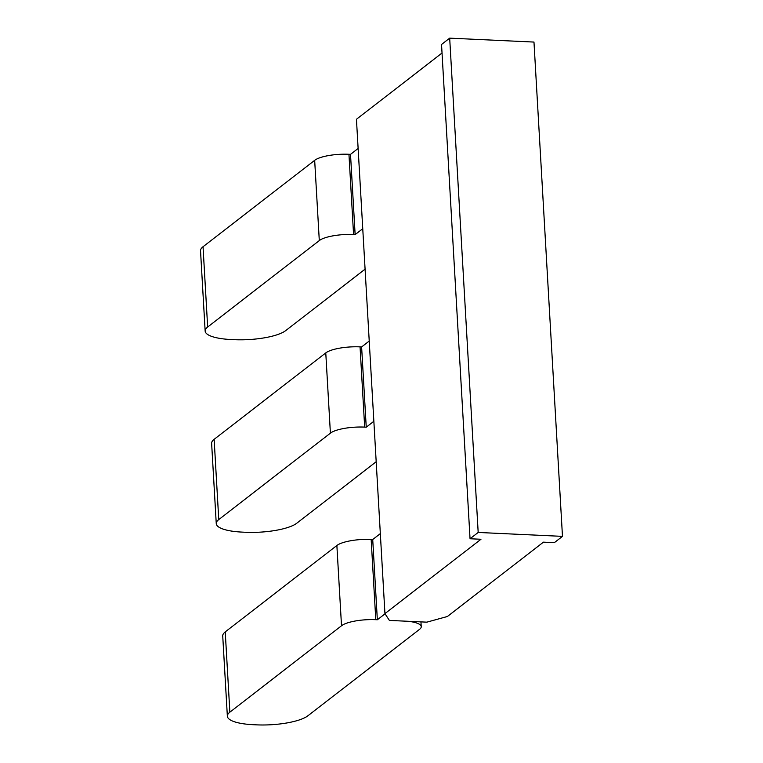 <?xml version="1.0" encoding="UTF-8"?>
<svg xmlns="http://www.w3.org/2000/svg" width="763" height="763" viewBox="0 0 763 763"><rect width="100%" height="100%" fill="white"/><g stroke="black" fill="none" stroke-linecap="round" stroke-linejoin="round"><path stroke-width="1.14" d="M442.035 53.038L356.445 119.295L384.943 613.595L480.967 539.26L470.046 538.754L441.539 44.454L449.684 38.15L533.976 42.07L562.474 536.37L554.339 542.665L543.409 542.159L447.385 616.494L426.841 622.16L389.378 620.414L384.943 613.595M562.474 536.37L478.182 532.45L470.046 538.754M449.684 38.15L478.182 532.45M355.138 234.594L350.513 154.355L348.949 154.279A26.695 7.144 176.7 0 0 314.671 160.325L203.034 246.745A40.038 10.711 176.7 0 0 200.526 250.798L205.152 331.037A40.038 10.711 -3.3 0 1 207.66 326.993L319.296 240.564A26.695 7.144 -3.3 0 1 353.574 234.527L355.138 234.594L362.749 228.7M358.124 148.461L350.513 154.355M366.24 427.185L361.614 346.936L360.05 346.869A26.695 7.144 176.7 0 0 325.772 352.907L214.136 439.335A40.038 10.711 176.7 0 0 211.628 443.379L216.253 523.618A40.038 10.711 -3.3 0 1 218.762 519.574L330.398 433.146A26.695 7.144 -3.3 0 1 364.676 427.108L366.24 427.185L373.86 421.281M369.235 341.042L361.614 346.936M380.336 533.623L372.716 539.517L371.161 539.451A26.695 7.144 176.7 0 0 336.874 545.488L225.238 631.917A40.038 10.711 176.7 0 0 222.729 635.96L227.355 716.209A40.038 10.711 176.7 0 0 253.373 724.707L256.502 724.85A40.038 10.711 176.7 0 0 307.918 715.789L419.555 629.361A26.695 7.144 176.7 0 0 421.233 626.661A26.695 7.144 176.7 0 0 407.614 621.263M385.067 613.786L377.342 619.766L372.716 539.517M377.342 619.766L375.787 619.69A26.695 7.144 176.7 0 0 341.509 625.736L229.863 712.165A40.038 10.711 176.7 0 0 227.355 716.209M205.152 331.037A40.038 10.711 -3.3 0 0 231.17 339.535L234.289 339.678A40.038 10.711 -3.3 0 0 285.715 330.617L365.086 269.167M216.253 523.618A40.038 10.711 -3.3 0 0 242.272 532.116L245.4 532.269A40.038 10.711 -3.3 0 0 296.817 523.199L376.188 461.749M348.949 154.279L353.574 234.527M360.05 346.869L364.676 427.108M371.161 539.451L375.787 619.69M314.671 160.325L319.296 240.564M325.772 352.907L330.398 433.146M336.874 545.488L341.509 625.736M203.034 246.745L207.66 326.993M214.136 439.335L218.762 519.574M225.238 631.917L229.863 712.165M420.957 621.883L421.233 626.661"/></g></svg>
